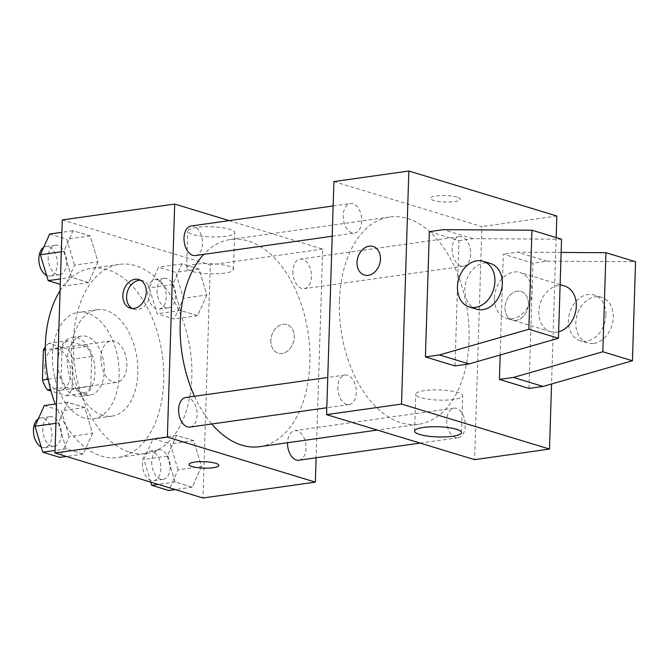 <?xml version="1.0" encoding="UTF-8"?>
<svg xmlns="http://www.w3.org/2000/svg" width="669" height="669" viewBox="0 0 669 669"><rect width="100%" height="100%" fill="white"/><g stroke="black" fill="none" stroke-linecap="round" stroke-linejoin="round"><path stroke-width="0.5" stroke-dasharray="3.35 2.51" d="M100.952 357.672A20.898 12.753 82 0 0 116.824 382.308A20.898 12.753 82 0 0 126.533 359.83A20.898 12.753 82 0 0 110.979 340.922A20.898 12.753 82 0 0 100.952 357.672M44.756 365.608A20.898 12.753 82 0 0 60.628 390.236A20.898 12.753 82 0 0 70.337 367.766A20.898 12.753 82 0 0 54.783 348.85A20.898 12.753 82 0 0 44.756 365.608M66.465 395.739L85.197 393.096A28.374 17.319 82 0 0 90.767 386.348L91.712 356.452A28.374 17.319 82 0 0 86.661 346.483L67.678 340.705L48.946 343.356L67.929 349.126A28.374 17.319 82 0 1 72.98 359.102L72.035 388.998A28.374 17.319 82 0 1 66.465 395.739L50.953 391.022M48.946 343.356A28.374 17.319 82 0 0 45.291 346.952M85.197 393.096L66.214 387.318L50.551 389.534M48.16 379.189L61.172 377.349L62.108 347.454L45.266 349.828M61.172 377.349A28.374 17.319 82 0 0 66.214 387.318M67.678 340.705A28.374 17.319 82 0 0 62.108 347.454M75.522 396.031A29.854 18.222 -98 0 1 57.994 365.349A29.854 18.222 -98 0 1 72.269 337.343A29.854 18.222 -98 0 1 94.488 364.354A29.854 18.222 -98 0 1 80.615 396.466A29.854 18.222 -98 0 1 75.522 396.031M84.888 394.71A29.854 18.222 82 0 0 89.981 395.136A29.854 18.222 82 0 0 103.854 363.033A29.854 18.222 82 0 0 81.635 336.022A29.854 18.222 82 0 0 67.31 359.955A29.854 18.222 82 0 0 84.888 394.71M86.661 346.483L67.929 349.126M90.767 386.348L72.035 388.998M91.712 356.452L72.98 359.102M84.16 418.016A53.737 32.806 -98 0 1 52.6 362.782A53.737 32.806 -98 0 1 78.29 312.373A53.737 32.806 -98 0 1 118.288 360.992A53.737 32.806 -98 0 1 93.317 418.786A53.737 32.806 -98 0 1 84.16 418.016M102.892 415.374A53.737 32.806 -98 0 1 71.332 360.139A53.737 32.806 -98 0 1 97.022 309.722A53.737 32.806 -98 0 1 137.02 358.35A53.737 32.806 -98 0 1 112.049 416.143A53.737 32.806 -98 0 1 102.892 415.374M60.076 290.739A95.533 58.32 -98 0 1 91.176 268.336A95.533 58.32 -98 0 1 162.283 354.779A95.533 58.32 -98 0 1 117.895 457.529A95.533 58.32 -98 0 1 101.604 456.158A95.533 58.32 -98 0 1 55.251 404.017M129.702 452.194A95.533 58.32 82 0 0 145.993 453.565A95.533 58.32 82 0 0 190.381 350.815A95.533 58.32 82 0 0 119.274 264.372A95.533 58.32 82 0 0 73.439 340.964A95.533 58.32 82 0 0 129.702 452.194M201.486 466.494L192.212 487.199L175.127 482.006L167.309 456.099L176.591 435.394L193.675 440.587L201.486 466.494L192.212 487.199L175.127 482.006L167.309 456.099L176.591 435.394L193.675 440.587L201.486 466.494L178.071 469.805L168.797 490.511M206.88 294.962L197.606 315.668L180.513 310.475L172.702 284.568L181.976 263.862L199.069 269.055L206.88 294.962L197.606 315.668L180.513 310.475L172.702 284.568L181.976 263.862L199.069 269.055L206.88 294.962L183.465 298.274L174.191 318.979L157.098 313.778L149.287 287.871L158.561 267.165L175.654 272.367L183.465 298.274M62.301 219.934L210.292 264.941L202.966 498.004M92.565 433.361L83.29 454.075L66.206 448.874L58.395 422.967L67.669 402.261L84.754 407.463L92.565 433.361L83.29 454.075L66.206 448.874L58.395 422.967L67.669 402.261L84.754 407.463L92.565 433.361L69.15 436.673L59.875 457.379M97.958 261.83L88.684 282.544L71.591 277.342L63.781 251.435L73.055 230.73L90.148 235.931L97.958 261.83L88.684 282.544L71.591 277.342L63.781 251.435L73.055 230.73L90.148 235.931L97.958 261.83L74.543 265.141L65.269 285.847L60.277 284.333M194.495 396.282A104.607 63.856 82 0 0 211.78 423.995M259.656 446.675A104.607 63.856 82 0 0 308.258 334.166A104.607 63.856 82 0 0 230.395 239.51A104.607 63.856 82 0 0 203.744 254.362M229.149 220.619L322.684 249.077L316.128 457.772M292.93 271.079A14.927 9.115 82 0 0 304.27 288.673A14.927 9.115 82 0 0 311.202 272.626A14.927 9.115 82 0 0 300.097 259.112A14.927 9.115 82 0 0 292.93 271.079M298.876 460.205A14.927 9.115 82 0 0 305.817 444.149A14.927 9.115 82 0 0 294.703 430.644A14.927 9.115 82 0 0 287.545 442.61A14.927 9.115 82 0 0 287.536 442.744M189.954 427.081A14.927 9.115 82 0 0 196.895 411.025A14.927 9.115 82 0 0 185.781 397.52M191.175 225.988A14.927 9.115 -98 0 1 202.506 243.583A14.927 9.115 -98 0 1 195.348 255.55M322.684 249.077L210.292 264.941M196.678 227.435A23.482 5.084 -178.2 0 0 187.755 231.123A23.482 5.084 -178.2 0 0 211.061 236.935A23.482 5.084 -178.2 0 0 234.694 232.595A23.482 5.084 -178.2 0 0 221.531 227.594A23.482 5.084 -178.2 0 0 196.678 227.435M270.853 340.496A14.927 11.373 -73.1 0 0 278.22 353.123A14.927 11.373 -73.1 0 0 293.448 342.152A14.927 11.373 -73.1 0 0 286.909 324.565A14.927 11.373 -73.1 0 0 270.853 340.496A14.927 11.373 -73.1 0 0 278.212 353.123A14.927 11.373 -73.1 0 0 293.44 342.152A14.927 11.373 -73.1 0 0 286.901 324.557A14.927 11.373 -73.1 0 0 270.853 340.496M140.716 280.328A14.927 11.373 106.9 0 1 142.648 280.679A14.927 11.373 106.9 0 1 150.015 293.306A14.927 11.373 106.9 0 1 133.959 309.245A14.927 11.373 106.9 0 1 132.161 308.468M195.515 264.255A23.482 5.084 -178.2 0 0 186.592 267.943A23.482 5.084 -178.2 0 0 209.907 273.763A23.482 5.084 -178.2 0 0 233.54 269.415A23.482 5.084 -178.2 0 0 220.369 264.422A23.482 5.084 -178.2 0 0 195.515 264.255M188.984 464.437L188.984 464.445A14.927 3.228 1.8 0 1 188.984 464.437A14.927 3.228 1.8 0 1 194.654 462.095A14.927 3.228 1.8 0 1 210.451 462.195A14.927 3.228 1.8 0 1 218.822 465.373A14.927 3.228 1.8 0 1 218.822 465.381L218.822 465.381M339.426 300.899A104.607 63.856 82 0 0 418.869 424.196A104.607 63.856 82 0 0 467.472 311.687A104.607 63.856 82 0 0 389.617 217.032A104.607 63.856 82 0 0 339.426 300.899M361.728 221.096A14.927 9.115 -98 0 1 354.57 233.063A14.927 9.115 -98 0 1 343.456 219.557A14.927 9.115 -98 0 1 350.397 203.501A14.927 9.115 -98 0 1 361.728 221.096M446.758 420.132A14.927 9.115 82 0 0 458.098 437.727A14.927 9.115 82 0 0 465.03 421.671A14.927 9.115 82 0 0 453.925 408.165A14.927 9.115 82 0 0 446.758 420.132M337.845 387A14.927 9.115 82 0 0 349.176 404.594A14.927 9.115 82 0 0 356.109 388.538A14.927 9.115 82 0 0 345.003 375.033A14.927 9.115 82 0 0 337.845 387M452.152 248.6A14.927 9.115 82 0 0 463.492 266.195A14.927 9.115 82 0 0 470.424 250.139A14.927 9.115 82 0 0 459.31 236.634A14.927 9.115 82 0 0 452.152 248.6M333.915 181.575L481.906 226.59L474.58 459.653M424.656 390.604A23.482 5.084 -178.2 0 0 415.733 394.292A23.482 5.084 -178.2 0 0 439.048 400.112A23.482 5.084 -178.2 0 0 462.672 395.764A23.482 5.084 -178.2 0 0 449.509 390.771A23.482 5.084 -178.2 0 0 424.656 390.604M517.17 291.216A14.927 11.373 -73.1 0 0 505.254 304.939A14.927 11.373 -73.1 0 0 512.37 320.058A14.927 11.373 -73.1 0 0 527.59 309.086A14.927 11.373 -73.1 0 0 521.059 291.5A14.927 11.373 -73.1 0 0 517.17 291.216A14.927 11.373 106.9 0 1 521.051 291.5A14.927 11.373 106.9 0 1 527.59 309.086A14.927 11.373 106.9 0 1 512.362 320.058A14.927 11.373 106.9 0 1 505.246 304.939A14.927 11.373 106.9 0 1 517.162 291.216M556.825 216.012L481.906 226.59M556.148 237.562L551.549 383.998M457.078 197.138A14.927 3.228 -178.2 0 0 440.52 195.591A14.927 3.228 -178.2 0 0 430.451 198.325A14.927 3.228 -178.2 0 0 445.27 202.021A14.927 3.228 -178.2 0 0 460.289 199.262A14.927 3.228 -178.2 0 0 457.078 197.138A14.927 3.228 1.8 0 1 460.289 199.27A14.927 3.228 1.8 0 1 445.27 202.03A14.927 3.228 1.8 0 1 430.451 198.333A14.927 3.228 1.8 0 1 440.52 195.599A14.927 3.228 1.8 0 1 457.078 197.154M364.379 275.051L364.388 275.051A14.927 11.373 -73.1 0 0 364.388 275.051A14.927 11.373 -73.1 0 0 368.268 275.335A14.927 11.373 -73.1 0 0 380.184 261.612A14.927 11.373 -73.1 0 0 373.068 246.485L373.068 246.485M455.004 365.918L458.942 240.648L429.347 231.641M500.169 354.996L503.339 254.153L532.934 263.151L546.983 261.169L635.55 261.713M529.003 388.421L532.934 263.151M564.519 285.998A23.883 18.197 -73.1 0 0 538.838 311.495A23.883 18.197 -73.1 0 0 550.612 331.699A23.883 18.197 -73.1 0 0 558.648 331.791M561.14 252.439L517.388 252.171L503.339 254.153M494.441 297.989A23.883 18.197 106.9 0 1 520.122 272.5A23.883 18.197 106.9 0 1 531.905 292.704A23.883 18.197 106.9 0 1 506.216 318.193A23.883 18.197 106.9 0 1 494.441 297.989M458.942 240.648L472.991 238.666L561.559 239.209M476.621 309.195A23.883 18.197 106.9 0 1 466.159 281.047A23.883 18.197 106.9 0 1 490.519 263.494M605.897 315.208A23.883 18.197 106.9 0 1 586.429 341.157A23.883 18.197 106.9 0 1 580.215 340.705A23.883 18.197 106.9 0 1 569.754 312.557A23.883 18.197 106.9 0 1 594.114 295.004A23.883 18.197 106.9 0 1 605.897 315.208M593.829 343.406A23.883 18.197 -73.1 0 0 612.896 321.446A23.883 18.197 -73.1 0 0 601.515 297.253A23.883 18.197 -73.1 0 0 577.155 314.806A23.883 18.197 -73.1 0 0 587.616 342.954A23.883 18.197 -73.1 0 0 593.829 343.406M546.983 261.169L517.388 252.171M472.991 238.666L443.396 229.659M49.648 234.041L66.733 239.234L74.543 265.141M48.21 257.13A14.927 9.115 82 0 0 59.541 274.725A14.927 9.115 82 0 0 66.482 258.669A14.927 9.115 82 0 0 55.368 245.163A14.927 9.115 82 0 0 48.21 257.13M88.684 282.544L65.269 285.847M71.591 277.342L60.453 278.914M63.781 251.435L61.305 251.787M73.055 230.73L61.916 232.302M90.148 235.931L66.733 239.234M46.604 275.427A14.927 9.115 82 0 0 50.175 276.046A14.927 9.115 82 0 0 57.116 259.99A14.927 9.115 82 0 0 46.002 246.485A14.927 9.115 82 0 0 43.677 247.354M157.123 290.262A14.927 9.115 82 0 0 168.463 307.849A14.927 9.115 82 0 0 175.395 291.801A14.927 9.115 82 0 0 164.29 278.296A14.927 9.115 82 0 0 157.123 290.262M197.606 315.668L174.191 318.979M180.513 310.475L157.098 313.778M172.702 284.568L149.287 287.871M181.976 263.862L158.561 267.165M199.069 269.055L175.654 272.367M147.757 291.584A14.927 9.115 82 0 0 159.097 309.178A14.927 9.115 82 0 0 166.029 293.122A14.927 9.115 82 0 0 154.924 279.617A14.927 9.115 82 0 0 147.757 291.584M44.254 405.565L61.339 410.766L69.15 436.673M42.816 428.662A14.927 9.115 82 0 0 54.156 446.256A14.927 9.115 82 0 0 61.088 430.2A14.927 9.115 82 0 0 49.974 416.695A14.927 9.115 82 0 0 42.816 428.662M83.29 454.075L66.39 456.459M66.206 448.874L55.059 450.446M58.395 422.967L55.912 423.318M67.669 402.261L56.522 403.833M84.754 407.463L61.339 410.766M41.21 446.959A14.927 9.115 82 0 0 44.79 447.578A14.927 9.115 82 0 0 51.722 431.522A14.927 9.115 82 0 0 40.608 418.016A14.927 9.115 82 0 0 38.284 418.886M150.742 482.115L143.894 459.402L153.176 438.697L170.261 443.898L178.071 469.805M151.738 461.794A14.927 9.115 82 0 0 163.069 479.38A14.927 9.115 82 0 0 170.01 463.333A14.927 9.115 82 0 0 158.896 449.819A14.927 9.115 82 0 0 151.738 461.794M192.212 487.199L175.303 489.591M175.127 482.006L158.219 484.389M167.309 456.099L143.894 459.402M176.591 435.394L153.176 438.697M193.675 440.587L170.261 443.898M142.372 463.115A14.927 9.115 82 0 0 153.703 480.71A14.927 9.115 82 0 0 160.644 464.654A14.927 9.115 82 0 0 149.53 451.149A14.927 9.115 82 0 0 142.372 463.115M60.628 390.236L116.824 382.308M54.783 348.85L110.979 340.922M81.635 336.022L72.269 337.343M89.981 395.136L80.615 396.466M97.022 309.722L78.29 312.373M112.049 416.143L93.317 418.786M119.274 264.372L91.176 268.336M145.993 453.565L117.895 457.529M142.648 280.679L138.918 279.55M133.959 309.245L130.229 308.108M233.54 269.415L234.694 232.595M186.592 267.943L187.755 231.123M389.617 217.032L230.395 239.51M418.869 424.196L377.308 430.067M332.192 236.224L354.57 233.063M333.145 205.935L350.397 203.501M453.925 408.165L294.703 430.644M458.098 437.727L420.124 443.087M345.003 375.033L327.76 377.467M349.176 404.594L326.807 407.756M459.31 236.634L300.097 259.112M463.492 266.195L304.27 288.673M461.518 432.592L462.672 395.764M414.579 431.112L415.733 394.292M560.129 284.668L520.122 272.5M550.612 331.699L506.216 318.193M601.515 297.253L594.114 295.004M587.616 342.954L580.215 340.705M55.368 245.163L46.002 246.485M59.541 274.725L50.175 276.046M164.29 278.296L154.924 279.617M168.463 307.849L159.097 309.178M49.974 416.695L40.608 418.016M54.156 446.256L44.79 447.578M158.896 449.819L149.53 451.149M163.069 479.38L153.703 480.71"/><path stroke-width="1" d="M50.953 391.022L47.482 389.968A28.374 17.319 82 0 1 42.44 379.992L43.376 350.096A28.374 17.319 82 0 1 45.291 346.952M50.551 389.534L47.482 389.968M45.266 349.828L43.376 350.096M48.16 379.189L42.44 379.992M55.251 404.017A95.533 58.32 -98 0 1 60.076 290.739M316.128 457.772L315.358 482.132L202.966 498.004L54.975 452.988L62.301 219.934L174.693 204.062L229.149 220.619M315.358 482.132L167.367 437.116L54.975 452.988M194.654 462.103A14.927 3.228 1.8 0 1 210.451 462.204A14.927 3.228 1.8 0 1 218.822 465.381A14.927 3.228 1.8 0 1 203.802 468.141A14.927 3.228 1.8 0 1 188.984 464.445A14.927 3.228 1.8 0 1 194.654 462.103M203.744 254.362A104.607 63.856 82 0 0 180.204 323.378A104.607 63.856 82 0 0 194.495 396.282M211.78 423.995A104.607 63.856 82 0 0 259.656 446.675L377.308 430.067M167.367 437.116L174.693 204.062M287.536 442.744A14.927 9.115 82 0 0 298.876 460.205L420.124 443.087M327.76 377.467L185.781 397.52A14.927 9.115 82 0 0 178.623 409.487A14.927 9.115 82 0 0 189.954 427.081L326.807 407.756M332.192 236.224L195.348 255.55A14.927 9.115 -98 0 1 184.243 242.036A14.927 9.115 -98 0 1 191.175 225.988L333.145 205.935M146.285 292.177A14.927 11.373 106.9 0 1 130.229 308.108A14.927 11.373 106.9 0 1 123.69 290.522A14.927 11.373 106.9 0 1 138.918 279.55A14.927 11.373 106.9 0 1 146.285 292.177M132.161 308.468A14.927 11.373 106.9 0 1 127.419 291.651A14.927 11.373 106.9 0 1 140.716 280.328M218.822 465.381A14.927 3.228 1.8 0 1 203.802 468.133A14.927 3.228 1.8 0 1 188.984 464.445M551.549 383.998L549.508 449.066L474.58 459.653L326.589 414.638L333.915 181.575L408.843 170.996L556.825 216.012L556.148 237.562M423.494 427.424A23.482 5.084 1.8 0 1 448.347 427.591A23.482 5.084 1.8 0 1 461.518 432.592A23.482 5.084 1.8 0 1 437.886 436.932A23.482 5.084 1.8 0 1 414.579 431.112A23.482 5.084 1.8 0 1 423.494 427.424M549.508 449.066L401.517 404.059L326.589 414.638M368.268 275.335A14.927 11.373 106.9 0 1 364.379 275.051A14.927 11.373 106.9 0 1 357.84 257.456A14.927 11.373 106.9 0 1 373.068 246.485A14.927 11.373 106.9 0 1 380.184 261.604A14.927 11.373 106.9 0 1 368.268 275.335M401.517 404.059L408.843 170.996M373.068 246.485A14.927 11.373 -73.1 0 0 357.848 257.456A14.927 11.373 -73.1 0 0 364.379 275.051M531.955 230.203L561.559 239.209L558.439 338.255L469.053 363.936L455.004 365.918L425.409 356.912L429.347 231.641L443.396 229.659L531.955 230.203L528.845 329.257L439.458 354.93L425.409 356.912M499.4 379.423L513.449 377.433L602.836 351.76L605.955 252.715L635.55 261.713L632.439 360.767L543.052 386.439L529.003 388.421L499.4 379.423L500.169 354.996M558.648 331.791A23.883 18.197 -73.1 0 0 576.068 309.061A23.883 18.197 -73.1 0 0 564.519 285.998L560.129 284.668M605.955 252.715L561.14 252.439M483.127 261.245L490.519 263.494A23.883 18.197 106.9 0 1 501.909 287.687A23.883 18.197 106.9 0 1 482.842 309.647A23.883 18.197 106.9 0 1 476.621 309.195L469.22 306.946A23.883 18.197 106.9 0 1 458.758 278.797A23.883 18.197 106.9 0 1 483.127 261.245A23.883 18.197 106.9 0 1 494.508 285.437A23.883 18.197 106.9 0 1 475.442 307.397A23.883 18.197 106.9 0 1 469.22 306.946M543.052 386.439L513.449 377.433M632.439 360.767L602.836 351.76M558.439 338.255L528.845 329.257M469.053 363.936L439.458 354.93M60.277 284.333L48.176 280.646L40.366 254.747L49.648 234.041L61.916 232.302M60.453 278.914L48.176 280.646M61.305 251.787L40.366 254.747M43.677 247.354A14.927 9.115 82 0 0 38.844 258.451A14.927 9.115 82 0 0 46.604 275.427M66.39 456.459L59.875 457.379L42.791 452.177L34.98 426.278L44.254 405.565L56.522 403.833M55.059 450.446L42.791 452.177M55.912 423.318L34.98 426.278M38.284 418.886A14.927 9.115 82 0 0 33.45 429.983A14.927 9.115 82 0 0 41.21 446.959M175.303 489.591L168.797 490.511L151.712 485.309L150.742 482.115M158.219 484.389L151.712 485.309"/></g></svg>
